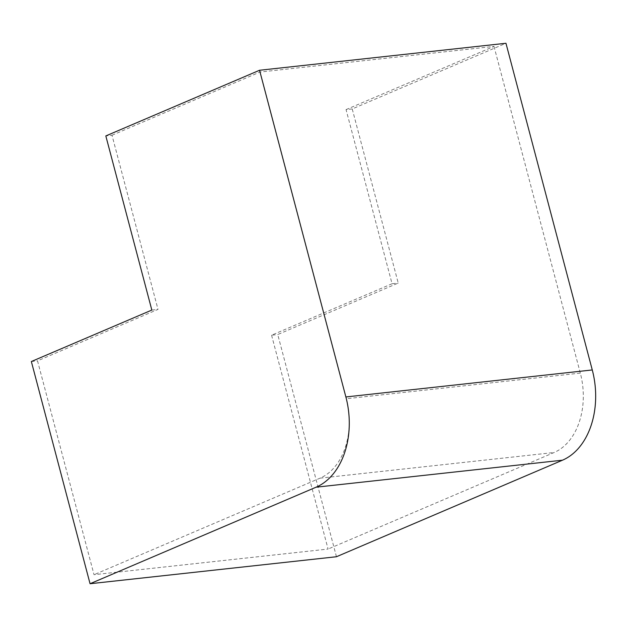 <?xml version="1.0" encoding="UTF-8"?>
<svg xmlns="http://www.w3.org/2000/svg" width="627" height="627" viewBox="0 0 627 627"><rect width="100%" height="100%" fill="white"/><g stroke="black" fill="none" stroke-linecap="round" stroke-linejoin="round"><path stroke-width="0.47" stroke-dasharray="3.13 2.35" d="M336.456 556.737L277.753 334.536L398.231 283.075L352.225 108.933L505.958 43.271M352.225 108.933L346.049 109.607L392.063 283.749L398.231 283.075M392.063 283.749L271.577 335.21L277.753 334.536M271.577 335.21L328.078 549.056L94.026 574.7L37.526 360.854L158.004 309.393L111.998 135.252L105.822 135.926M31.35 361.528L37.526 360.854M111.998 135.252L259.954 72.058L494.005 46.414L346.049 109.607M494.005 46.414L580.32 373.104A64.111 45.128 83.7 0 1 554.103 452.514L328.078 549.056M259.954 72.058L346.269 398.741A64.111 45.128 83.7 0 1 320.052 478.158L94.026 574.7M151.836 310.067L158.004 309.393M320.052 478.158L554.103 452.514M580.32 373.104L346.269 398.741"/><path stroke-width="0.94" d="M592.272 369.954L345.877 396.954L259.562 70.263L505.958 43.271L592.272 369.954A72.85 51.281 83.7 0 1 562.49 460.194L336.456 556.737L90.061 583.729L316.086 487.195L562.49 460.194M259.562 70.263L105.822 135.926L151.836 310.067L31.35 361.528L90.061 583.729M345.877 396.954A72.85 51.281 83.7 0 1 316.086 487.195"/></g></svg>
